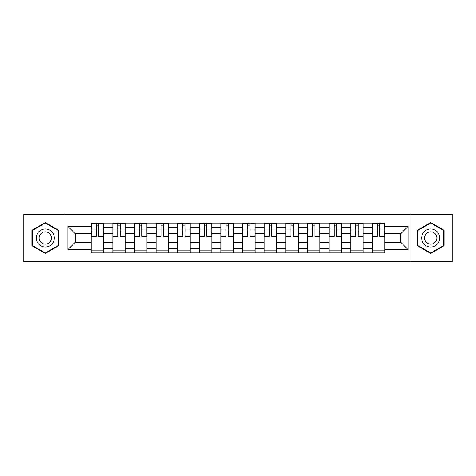 <?xml version="1.0" encoding="UTF-8"?>
<svg xmlns="http://www.w3.org/2000/svg" width="476" height="476" viewBox="0 0 476 476"><rect width="100%" height="100%" fill="white"/><g stroke="black" fill="none" stroke-linecap="round" stroke-linejoin="round"><path stroke-width="0.71" d="M410.883 261.776L452.2 261.776L452.2 214.224L23.8 214.224L23.8 261.776L410.883 261.776L410.883 214.224M112.806 252.905L112.806 227.326L103.655 227.326L103.655 252.905M103.655 227.326L103.655 223.095M112.806 227.326L112.806 223.095M125.283 223.095L125.283 252.905M134.434 252.905L134.434 223.095M146.911 223.095L146.911 252.905M156.063 252.905L156.063 223.095M168.54 223.095L168.54 252.905M177.691 252.905L177.691 223.095M190.168 223.095L190.168 252.905M199.319 252.905L199.319 223.095M211.796 223.095L211.796 252.905M220.947 252.905L220.947 223.095M233.424 223.095L233.424 252.905M242.576 252.905L242.576 223.095M255.053 223.095L255.053 252.905M264.204 252.905L264.204 223.095M276.681 223.095L276.681 252.905M285.832 252.905L285.832 223.095M298.309 223.095L298.309 252.905M307.46 252.905L307.46 223.095M319.937 223.095L319.937 252.905M329.089 252.905L329.089 223.095M341.566 223.095L341.566 252.905M350.717 252.905L350.717 223.095M363.194 223.095L363.194 252.905M372.345 252.905L372.345 223.095M372.345 242.296L363.194 242.296M350.717 242.296L341.566 242.296M329.089 242.296L319.937 242.296M307.46 242.296L298.309 242.296M285.832 242.296L276.681 242.296M264.204 242.296L255.053 242.296M242.576 242.296L233.424 242.296M220.947 242.296L211.796 242.296M199.319 242.296L190.168 242.296M177.691 242.296L168.54 242.296M156.063 242.296L146.911 242.296M134.434 242.296L125.283 242.296M112.806 242.296L103.655 242.296M372.345 233.704L363.194 233.704M350.717 233.704L341.566 233.704M329.089 233.704L319.937 233.704M307.46 233.704L298.309 233.704M285.832 233.704L276.681 233.704M264.204 233.704L255.053 233.704M242.576 233.704L233.424 233.704M220.947 233.704L211.796 233.704M199.319 233.704L190.168 233.704M177.691 233.704L168.54 233.704M156.063 233.704L146.911 233.704M134.434 233.704L125.283 233.704M112.806 233.704L103.655 233.704M75.238 242.296L91.178 242.296L91.178 233.704L75.238 233.704L75.238 242.296L67.889 249.644L67.889 226.356L91.178 226.356L91.178 233.704M384.822 233.704L384.822 242.296L400.762 242.296L400.762 233.704L384.822 233.704L384.822 223.095L91.178 223.095L91.178 226.356M384.822 226.356L408.11 226.356L408.11 249.644L384.822 249.644L384.822 242.296M91.178 242.296L91.178 252.905L384.822 252.905L384.822 249.644M91.178 249.644L67.889 249.644M65.117 261.776L65.117 214.224M58.667 230.277L45.291 222.554L31.91 230.277L31.91 245.723L45.291 253.446L58.667 245.723L58.667 230.277M444.09 230.277L430.709 222.554L417.333 230.277L417.333 245.723L430.709 253.446L444.09 245.723L444.09 230.277M103.655 250.822L91.178 250.822M96.241 225.178L98.597 225.178M125.283 250.822L112.806 250.822M117.869 225.178L120.226 225.178M146.911 250.822L134.434 250.822M139.498 225.178L141.854 225.178M168.54 250.822L156.063 250.822M161.126 225.178L163.482 225.178M190.168 250.822L177.691 250.822M182.754 225.178L185.11 225.178M211.796 250.822L199.319 250.822M204.382 225.178L206.739 225.178M233.424 250.822L220.947 250.822M226.005 225.178L228.367 225.178M255.053 250.822L242.576 250.822M247.633 225.178L249.995 225.178M276.681 250.822L264.204 250.822M269.261 225.178L271.618 225.178M298.309 250.822L285.832 250.822M290.89 225.178L293.246 225.178M319.937 250.822L307.46 250.822M312.518 225.178L314.874 225.178M341.566 250.822L329.089 250.822M334.146 225.178L336.502 225.178M363.194 250.822L350.717 250.822M355.774 225.178L358.13 225.178M384.822 250.822L372.345 250.822M377.403 225.178L379.759 225.178M67.889 226.356L75.238 233.704M400.762 242.296L408.11 249.644M400.762 233.704L408.11 226.356M98.597 235.929L103.589 235.929L103.589 236.405L98.597 236.405L98.597 223.232L103.589 223.232L100.817 223.232M103.589 235.929L103.589 223.232M96.241 225.035L98.597 225.035M94.022 223.232L91.249 223.232L91.249 236.405L96.241 236.405L96.241 223.232L94.23 223.232M91.249 223.232L100.609 223.232M120.226 235.929L125.218 235.929L125.218 236.405L120.226 236.405L120.226 223.232L125.218 223.232L122.445 223.232M125.218 235.929L125.218 223.232M117.869 225.035L120.226 225.035M115.65 223.232L112.877 223.232L112.877 236.405L117.869 236.405L117.869 223.232L115.858 223.232M112.877 223.232L122.237 223.232M141.854 235.929L146.846 235.929L146.846 236.405L141.854 236.405L141.854 223.232L146.846 223.232L144.073 223.232M146.846 235.929L146.846 223.232M139.498 225.035L141.854 225.035M137.278 223.232L134.506 223.232L134.506 236.405L139.498 236.405L139.498 223.232L137.487 223.232M134.506 223.232L143.865 223.232M37.485 242.504A9.014 9.014 0 0 0 49.796 245.806A9.014 9.014 0 0 0 53.092 233.496A9.014 9.014 0 0 0 40.781 230.194A9.014 9.014 0 0 0 37.485 242.504M39.948 241.082A6.17 6.17 0 0 0 48.373 243.343A6.17 6.17 0 0 0 50.634 234.918A6.17 6.17 0 0 0 42.203 232.657A6.17 6.17 0 0 0 39.948 241.082M45.291 223.03L58.251 230.515L58.251 245.485L45.291 252.97L32.326 245.485L32.326 230.515L45.291 223.03M422.908 242.504A9.014 9.014 0 0 0 435.219 245.806A9.014 9.014 0 0 0 438.515 233.496A9.014 9.014 0 0 0 426.204 230.194A9.014 9.014 0 0 0 422.908 242.504M425.365 241.082A6.17 6.17 0 0 0 433.797 243.343A6.17 6.17 0 0 0 436.052 234.918A6.17 6.17 0 0 0 427.627 232.657A6.17 6.17 0 0 0 425.365 241.082M430.709 223.03L443.674 230.515L443.674 245.485L430.709 252.97L417.75 245.485L417.75 230.515L430.709 223.03M163.482 235.929L168.474 235.929L168.474 236.405L163.482 236.405L163.482 223.232L168.474 223.232L165.702 223.232M168.474 235.929L168.474 223.232M161.126 225.035L163.482 225.035M158.907 223.232L156.134 223.232L156.134 236.405L161.126 236.405L161.126 223.232L159.115 223.232M156.134 223.232L165.493 223.232M185.11 235.929L190.102 235.929L190.102 236.405L185.11 236.405L185.11 223.232L190.102 223.232L187.324 223.232M190.102 235.929L190.102 223.232M182.754 225.035L185.11 225.035M180.535 223.232L177.762 223.232L177.762 236.405L182.754 236.405L182.754 223.232L180.743 223.232M177.762 223.232L187.122 223.232M206.739 235.929L211.725 235.929L211.725 236.405L206.739 236.405L206.739 223.232L211.725 223.232L208.952 223.232M211.725 235.929L211.725 223.232M204.382 225.035L206.739 225.035M202.163 223.232L199.39 223.232L199.39 236.405L204.382 236.405L204.382 223.232L202.371 223.232M199.39 223.232L208.744 223.232M228.367 235.929L233.353 235.929L233.353 236.405L228.367 236.405L228.367 223.232L233.353 223.232L230.58 223.232M233.353 235.929L233.353 223.232M226.005 225.035L228.367 225.035M223.791 223.232L221.019 223.232L221.019 236.405L226.005 236.405L226.005 223.232L224 223.232M221.019 223.232L230.372 223.232M249.995 235.929L254.981 235.929L254.981 236.405L249.995 236.405L249.995 223.232L254.981 223.232L252.209 223.232M254.981 235.929L254.981 223.232M247.633 225.035L249.995 225.035M245.42 223.232L242.647 223.232L242.647 236.405L247.633 236.405L247.633 223.232L245.628 223.232M242.647 223.232L252 223.232M271.618 235.929L276.61 235.929L276.61 236.405L271.618 236.405L271.618 223.232L276.61 223.232L273.837 223.232M276.61 235.929L276.61 223.232M269.261 225.035L271.618 225.035M267.048 223.232L264.275 223.232L264.275 236.405L269.261 236.405L269.261 223.232L267.256 223.232M264.275 223.232L273.629 223.232M293.246 235.929L298.238 235.929L298.238 236.405L293.246 236.405L293.246 223.232L298.238 223.232L295.465 223.232M298.238 235.929L298.238 223.232M290.89 225.035L293.246 225.035M288.676 223.232L285.897 223.232L285.897 236.405L290.89 236.405L290.89 223.232L288.878 223.232M285.897 223.232L295.257 223.232M314.874 235.929L319.866 235.929L319.866 236.405L314.874 236.405L314.874 223.232L319.866 223.232L317.093 223.232M319.866 235.929L319.866 223.232M312.518 225.035L314.874 225.035M310.298 223.232L307.526 223.232L307.526 236.405L312.518 236.405L312.518 223.232L310.507 223.232M307.526 223.232L316.885 223.232M336.502 235.929L341.494 235.929L341.494 236.405L336.502 236.405L336.502 223.232L341.494 223.232L338.722 223.232M341.494 235.929L341.494 223.232M334.146 225.035L336.502 225.035M331.927 223.232L329.154 223.232L329.154 236.405L334.146 236.405L334.146 223.232L332.135 223.232M329.154 223.232L338.513 223.232M358.13 235.929L363.123 235.929L363.123 236.405L358.13 236.405L358.13 223.232L363.123 223.232L360.35 223.232M363.123 235.929L363.123 223.232M355.774 225.035L358.13 225.035M353.555 223.232L350.782 223.232L350.782 236.405L355.774 236.405L355.774 223.232L353.763 223.232M350.782 223.232L360.142 223.232M379.759 235.929L384.751 235.929L384.751 236.405L379.759 236.405L379.759 223.232L384.751 223.232L381.978 223.232M384.751 235.929L384.751 223.232M377.403 225.035L379.759 225.035M375.183 223.232L372.41 223.232L372.41 236.405L377.403 236.405L377.403 223.232L375.391 223.232M372.41 223.232L381.77 223.232M350.717 227.326L341.566 227.326M329.089 227.326L319.937 227.326M307.46 227.326L298.309 227.326M285.832 227.326L276.681 227.326M264.204 227.326L255.053 227.326M242.576 227.326L233.424 227.326M220.947 227.326L211.796 227.326M199.319 227.326L190.168 227.326M177.691 227.326L168.54 227.326M156.063 227.326L146.911 227.326M134.434 227.326L125.283 227.326M372.345 227.326L363.194 227.326M350.717 248.674L341.566 248.674M329.089 248.674L319.937 248.674M307.46 248.674L298.309 248.674M285.832 248.674L276.681 248.674M264.204 248.674L255.053 248.674M242.576 248.674L233.424 248.674M220.947 248.674L211.796 248.674M199.319 248.674L190.168 248.674M177.691 248.674L168.54 248.674M156.063 248.674L146.911 248.674M134.434 248.674L125.283 248.674M112.806 248.674L103.655 248.674M372.345 248.674L363.194 248.674M98.597 229.968L103.589 229.968M91.249 235.929L96.241 235.929M91.249 229.968L96.241 229.968M120.226 229.968L125.218 229.968M112.877 235.929L117.869 235.929M112.877 229.968L117.869 229.968M141.854 229.968L146.846 229.968M134.506 235.929L139.498 235.929M134.506 229.968L139.498 229.968M163.482 229.968L168.474 229.968M156.134 235.929L161.126 235.929M156.134 229.968L161.126 229.968M185.11 229.968L190.102 229.968M177.762 235.929L182.754 235.929M177.762 229.968L182.754 229.968M206.739 229.968L211.725 229.968M199.39 235.929L204.382 235.929M199.39 229.968L204.382 229.968M228.367 229.968L233.353 229.968M221.019 235.929L226.005 235.929M221.019 229.968L226.005 229.968M249.995 229.968L254.981 229.968M242.647 235.929L247.633 235.929M242.647 229.968L247.633 229.968M271.618 229.968L276.61 229.968M264.275 235.929L269.261 235.929M264.275 229.968L269.261 229.968M293.246 229.968L298.238 229.968M285.897 235.929L290.89 235.929M285.897 229.968L290.89 229.968M314.874 229.968L319.866 229.968M307.526 235.929L312.518 235.929M307.526 229.968L312.518 229.968M336.502 229.968L341.494 229.968M329.154 235.929L334.146 235.929M329.154 229.968L334.146 229.968M358.13 229.968L363.123 229.968M350.782 235.929L355.774 235.929M350.782 229.968L355.774 229.968M379.759 229.968L384.751 229.968M372.41 235.929L377.403 235.929M372.41 229.968L377.403 229.968"/></g></svg>
